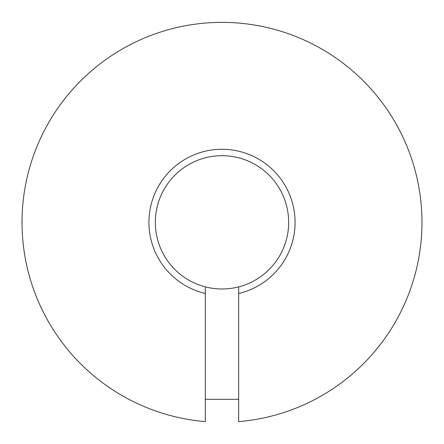 <?xml version="1.0" encoding="UTF-8"?>
<svg xmlns="http://www.w3.org/2000/svg" width="444" height="444" viewBox="0 0 444 444"><rect width="100%" height="100%" fill="white"/><g stroke="black" fill="none" stroke-linecap="round" stroke-linejoin="round"><path stroke-width="0.67" d="M238.667 293.495A73.071 73.071 0 0 0 282.295 181.069A73.071 73.071 0 0 0 161.705 181.069A73.071 73.071 0 0 0 205.333 293.495L205.333 421.628A199.972 199.972 0 0 1 51.665 117.582A199.972 199.972 0 0 1 392.335 117.582A199.972 199.972 0 0 1 238.667 421.628L238.667 286.891A66.656 66.656 0 0 0 276.717 184.282A66.656 66.656 0 0 0 167.283 184.282A66.656 66.656 0 0 0 205.333 286.891C216.411 289.688 227.522 289.688 238.667 286.891M205.333 293.495L205.333 286.891M238.667 399.317L205.333 399.317"/></g></svg>
